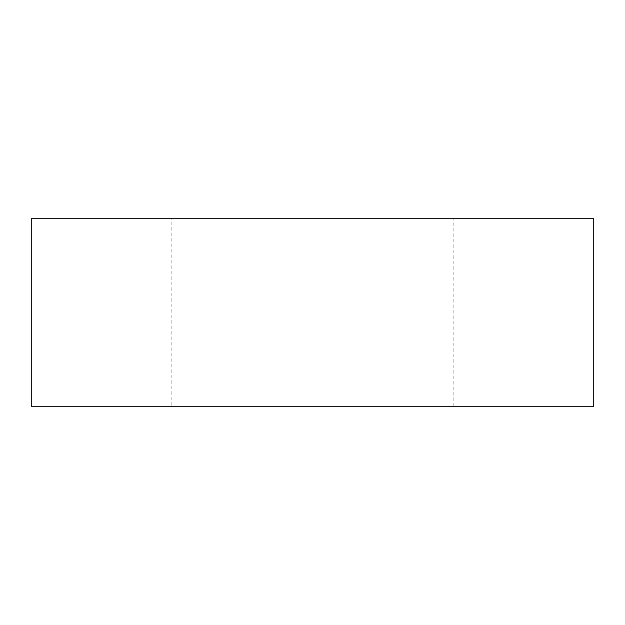 <?xml version="1.0" encoding="UTF-8"?>
<svg xmlns="http://www.w3.org/2000/svg" width="625" height="625" viewBox="0 0 625 625"><rect width="100%" height="100%" fill="white"/><g stroke="black" fill="none" stroke-linecap="round" stroke-linejoin="round"><path stroke-width="0.47" stroke-dasharray="3.12 2.34" d="M171.875 406.25L453.125 406.25L171.875 406.25L171.875 218.75L453.125 218.75L171.875 218.75M453.125 406.25L453.125 218.75M31.25 406.25L593.75 406.25M31.25 218.75L593.75 218.75"/><path stroke-width="0.94" d="M593.75 406.25L31.25 406.25L31.25 218.75L593.75 218.75L593.75 406.25"/></g></svg>
